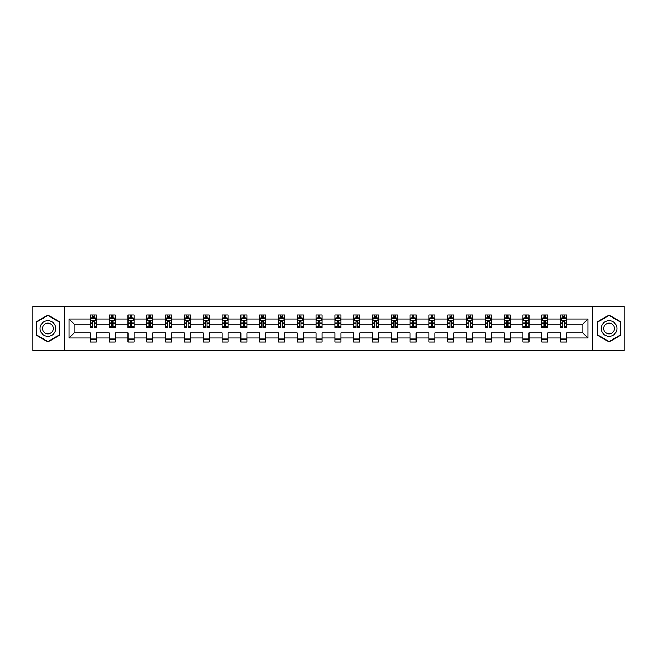 <?xml version="1.0" encoding="UTF-8"?>
<svg xmlns="http://www.w3.org/2000/svg" width="657" height="657" viewBox="0 0 657 657"><rect width="100%" height="100%" fill="white"/><g stroke="black" fill="none" stroke-linecap="round" stroke-linejoin="round"><path stroke-width="0.99" d="M592.622 306.195L32.85 306.195L32.85 350.805L624.15 350.805L624.15 306.195L592.622 306.195L592.622 350.805M566.638 338.027L566.638 332.959L582.915 332.959L587.974 338.027L566.638 338.027L566.638 342.067L560.61 342.067L560.61 338.027L547.823 338.027L547.823 342.067L541.795 342.067L541.795 338.027L529.016 338.027L529.016 342.067L522.988 342.067L522.988 338.027L510.21 338.027L510.21 342.067L504.182 342.067L504.182 338.027L491.395 338.027L491.395 342.067L485.367 342.067L485.367 338.027L472.588 338.027L472.588 342.067L466.56 342.067L466.56 338.027L453.773 338.027L453.773 342.067L447.746 342.067L447.746 338.027L434.967 338.027L434.967 342.067L428.939 342.067L428.939 338.027L416.16 338.027L416.16 342.067L410.132 342.067L410.132 338.027L397.345 338.027L397.345 342.067L391.317 342.067L391.317 338.027L378.539 338.027L378.539 342.067L372.511 342.067L372.511 338.027L359.732 338.027L359.732 342.067L353.704 342.067L353.704 338.027L340.917 338.027L340.917 342.067L334.889 342.067L334.889 338.027L322.111 338.027L322.111 342.067L316.083 342.067L316.083 338.027L303.296 338.027L303.296 342.067L297.268 342.067L297.268 338.027L284.489 338.027L284.489 342.067L278.461 342.067L278.461 338.027L265.683 338.027L265.683 342.067L259.655 342.067L259.655 338.027L246.868 338.027L246.868 342.067L240.84 342.067L240.84 338.027L228.061 338.027L228.061 342.067L222.033 342.067L222.033 338.027L209.255 338.027L209.255 342.067L203.227 342.067L203.227 338.027L190.44 338.027L190.44 342.067L184.412 342.067L184.412 338.027L171.633 338.027L171.633 342.067L165.605 342.067L165.605 338.027L152.818 338.027L152.818 342.067L146.79 342.067L146.79 338.027L134.012 338.027L134.012 342.067L127.984 342.067L127.984 338.027L115.205 338.027L115.205 342.067L109.177 342.067L109.177 338.027L96.39 338.027L96.39 342.067L90.362 342.067L90.362 338.027L69.026 338.027L69.026 318.974L90.362 318.974L90.362 314.933L96.39 314.933L96.39 318.974L109.177 318.974L109.177 314.933L115.205 314.933L115.205 318.974L127.984 318.974L127.984 314.933L134.012 314.933L134.012 318.974L146.79 318.974L146.79 314.933L152.818 314.933L152.818 318.974L165.605 318.974L165.605 314.933L171.633 314.933L171.633 318.974L184.412 318.974L184.412 314.933L190.44 314.933L190.44 318.974L203.227 318.974L203.227 314.933L209.255 314.933L209.255 318.974L222.033 318.974L222.033 314.933L228.061 314.933L228.061 318.974L240.84 318.974L240.84 314.933L246.868 314.933L246.868 318.974L259.655 318.974L259.655 314.933L265.683 314.933L265.683 318.974L278.461 318.974L278.461 314.933L284.489 314.933L284.489 318.974L297.268 318.974L297.268 314.933L303.296 314.933L303.296 318.974L316.083 318.974L316.083 314.933L322.111 314.933L322.111 318.974L334.889 318.974L334.889 314.933L340.917 314.933L340.917 318.974L353.704 318.974L353.704 314.933L359.732 314.933L359.732 318.974L372.511 318.974L372.511 314.933L378.539 314.933L378.539 318.974L391.317 318.974L391.317 314.933L397.345 314.933L397.345 318.974L410.132 318.974L410.132 314.933L416.16 314.933L416.16 318.974L428.939 318.974L428.939 314.933L434.967 314.933L434.967 318.974L447.746 318.974L447.746 314.933L453.773 314.933L453.773 318.974L466.56 318.974L466.56 314.933L472.588 314.933L472.588 318.974L485.367 318.974L485.367 314.933L491.395 314.933L491.395 318.974L504.182 318.974L504.182 314.933L510.21 314.933L510.21 318.974L522.988 318.974L522.988 314.933L529.016 314.933L529.016 318.974L541.795 318.974L541.795 314.933L547.823 314.933L547.823 318.974L560.61 318.974L560.61 314.933L566.638 314.933L566.638 318.974L587.974 318.974L587.974 338.027M64.378 350.805L64.378 306.195M560.61 318.974L560.61 324.041L547.823 324.041L547.823 318.974M547.823 338.027L547.823 332.959L560.61 332.959L560.61 338.027M541.795 318.974L541.795 324.041L529.016 324.041L529.016 318.974M529.016 338.027L529.016 332.959L541.795 332.959L541.795 338.027M522.988 318.974L522.988 324.041L510.21 324.041L510.21 318.974M510.21 338.027L510.21 332.959L522.988 332.959L522.988 338.027M504.182 318.974L504.182 324.041L491.395 324.041L491.395 318.974M491.395 338.027L491.395 332.959L504.182 332.959L504.182 338.027M485.367 318.974L485.367 324.041L472.588 324.041L472.588 318.974M472.588 338.027L472.588 332.959L485.367 332.959L485.367 338.027M466.56 318.974L466.56 324.041L453.773 324.041L453.773 318.974M453.773 338.027L453.773 332.959L466.56 332.959L466.56 338.027M447.746 318.974L447.746 324.041L434.967 324.041L434.967 318.974M434.967 338.027L434.967 332.959L447.746 332.959L447.746 338.027M428.939 318.974L428.939 324.041L416.16 324.041L416.16 318.974M416.16 338.027L416.16 332.959L428.939 332.959L428.939 338.027M410.132 318.974L410.132 324.041L397.345 324.041L397.345 318.974M397.345 338.027L397.345 332.959L410.132 332.959L410.132 338.027M391.317 318.974L391.317 324.041L378.539 324.041L378.539 318.974M378.539 338.027L378.539 332.959L391.317 332.959L391.317 338.027M372.511 318.974L372.511 324.041L359.732 324.041L359.732 318.974M359.732 338.027L359.732 332.959L372.511 332.959L372.511 338.027M353.704 318.974L353.704 324.041L340.917 324.041L340.917 318.974M340.917 338.027L340.917 332.959L353.704 332.959L353.704 338.027M334.889 318.974L334.889 324.041L322.111 324.041L322.111 318.974M322.111 338.027L322.111 332.959L334.889 332.959L334.889 338.027M316.083 318.974L316.083 324.041L303.296 324.041L303.296 318.974M303.296 338.027L303.296 332.959L316.083 332.959L316.083 338.027M297.268 318.974L297.268 324.041L284.489 324.041L284.489 318.974M284.489 338.027L284.489 332.959L297.268 332.959L297.268 338.027M278.461 318.974L278.461 324.041L265.683 324.041L265.683 318.974M265.683 338.027L265.683 332.959L278.461 332.959L278.461 338.027M259.655 318.974L259.655 324.041L246.868 324.041L246.868 318.974M246.868 338.027L246.868 332.959L259.655 332.959L259.655 338.027M240.84 318.974L240.84 324.041L228.061 324.041L228.061 318.974M228.061 338.027L228.061 332.959L240.84 332.959L240.84 338.027M222.033 318.974L222.033 324.041L209.255 324.041L209.255 318.974M209.255 338.027L209.255 332.959L222.033 332.959L222.033 338.027M203.227 318.974L203.227 324.041L190.44 324.041L190.44 318.974M190.44 338.027L190.44 332.959L203.227 332.959L203.227 338.027M184.412 318.974L184.412 324.041L171.633 324.041L171.633 318.974M171.633 338.027L171.633 332.959L184.412 332.959L184.412 338.027M165.605 318.974L165.605 324.041L152.818 324.041L152.818 318.974M152.818 338.027L152.818 332.959L165.605 332.959L165.605 338.027M146.79 318.974L146.79 324.041L134.012 324.041L134.012 318.974M134.012 338.027L134.012 332.959L146.79 332.959L146.79 338.027M127.984 318.974L127.984 324.041L115.205 324.041L115.205 318.974M115.205 338.027L115.205 332.959L127.984 332.959L127.984 338.027M109.177 318.974L109.177 324.041L96.39 324.041L96.39 318.974M96.39 338.027L96.39 332.959L109.177 332.959L109.177 338.027M90.362 318.974L90.362 324.041L74.085 324.041L74.085 332.959L90.362 332.959L90.362 338.027M69.026 318.974L74.085 324.041M582.915 332.959L582.915 324.041L566.638 324.041L566.638 318.974M562.901 317.947L564.347 317.947M544.086 317.947L545.532 317.947M525.28 317.947L526.725 317.947M506.465 317.947L507.918 317.947M487.658 317.947L489.104 317.947M468.852 317.947L470.297 317.947M450.037 317.947L451.49 317.947M431.23 317.947L432.676 317.947M412.424 317.947L413.869 317.947M393.609 317.947L395.054 317.947M374.802 317.947L376.247 317.947M355.987 317.947L357.441 317.947M337.181 317.947L338.626 317.947M318.374 317.947L319.819 317.947M299.559 317.947L301.013 317.947M280.753 317.947L282.198 317.947M261.946 317.947L263.391 317.947M243.131 317.947L244.576 317.947M224.324 317.947L225.77 317.947M205.51 317.947L206.963 317.947M186.703 317.947L188.148 317.947M167.896 317.947L169.342 317.947M149.082 317.947L150.535 317.947M130.275 317.947L131.72 317.947M111.468 317.947L112.914 317.947M92.653 317.947L94.099 317.947M90.362 339.053L96.39 339.053M109.177 339.053L115.205 339.053M127.984 339.053L134.012 339.053M146.79 339.053L152.818 339.053M165.605 339.053L171.633 339.053M184.412 339.053L190.44 339.053M203.227 339.053L209.255 339.053M222.033 339.053L228.061 339.053M240.84 339.053L246.868 339.053M259.655 339.053L265.683 339.053M278.461 339.053L284.489 339.053M297.268 339.053L303.296 339.053M316.083 339.053L322.111 339.053M334.889 339.053L340.917 339.053M353.704 339.053L359.732 339.053M372.511 339.053L378.539 339.053M391.317 339.053L397.345 339.053M410.132 339.053L416.16 339.053M428.939 339.053L434.967 339.053M447.746 339.053L453.773 339.053M466.56 339.053L472.588 339.053M485.367 339.053L491.395 339.053M504.182 339.053L510.21 339.053M522.988 339.053L529.016 339.053M541.795 339.053L547.823 339.053M560.61 339.053L566.638 339.053M74.085 332.959L69.026 338.027M587.974 318.974L582.915 324.041M59.557 321.782L47.92 315.064L36.283 321.782L36.283 335.218L47.92 341.936L59.557 335.218L59.557 321.782M597.443 321.782L597.443 335.218L609.08 341.936L620.717 335.218L620.717 321.782L609.08 315.064L597.443 321.782M94.099 316.502L92.653 316.502M91.495 318.152L90.362 318.152L90.362 314.933L92.653 314.933L92.653 318.013M90.362 326.266L90.362 327.777L92.653 327.777L92.653 326.266L90.362 326.266L90.362 324.041M96.39 324.041L96.39 327.777L94.099 327.777L94.099 321.322L92.653 321.322L92.653 326.266M95.257 318.152L96.39 318.152L96.39 314.933L94.099 314.933L94.099 318.013M96.39 320.419L95.191 318.013L91.569 318.013L90.362 320.419M112.914 316.502L111.468 316.502M110.31 318.152L109.177 318.152L109.177 314.933L111.468 314.933L111.468 318.013M109.177 326.266L109.177 327.777L111.468 327.777L111.468 326.266L109.177 326.266L109.177 324.041M115.205 324.041L115.205 327.777L112.914 327.777L112.914 321.322L111.468 321.322L111.468 326.266M114.072 318.152L115.205 318.152L115.205 314.933L112.914 314.933L112.914 318.013M115.205 320.419L113.998 318.013L110.376 318.013L109.177 320.419M131.72 316.502L130.275 316.502M129.117 318.152L127.984 318.152L127.984 314.933L130.275 314.933L130.275 318.013M127.984 326.266L127.984 327.777L130.275 327.777L130.275 326.266L127.984 326.266L127.984 324.041M134.012 324.041L134.012 327.777L131.72 327.777L131.72 321.322L130.275 321.322L130.275 326.266M132.878 318.152L134.012 318.152L134.012 314.933L131.72 314.933L131.72 318.013M134.012 320.419L132.804 318.013L129.191 318.013L127.984 320.419M41.136 324.583A7.835 7.835 0 0 0 44.003 335.284A7.835 7.835 0 0 0 54.712 332.417A7.835 7.835 0 0 0 51.837 321.716A7.835 7.835 0 0 0 41.136 324.583M43.272 325.815A5.363 5.363 0 0 0 45.243 333.148A5.363 5.363 0 0 0 52.568 331.185A5.363 5.363 0 0 0 50.605 323.852A5.363 5.363 0 0 0 43.272 325.815M59.196 321.987L59.196 335.013L47.92 341.517L36.644 335.013L36.644 321.987L47.92 315.483L59.196 321.987M602.288 324.583A7.835 7.835 0 0 0 605.163 335.284A7.835 7.835 0 0 0 615.864 332.417A7.835 7.835 0 0 0 612.997 321.716A7.835 7.835 0 0 0 602.288 324.583M604.432 325.815A5.363 5.363 0 0 0 606.395 333.148A5.363 5.363 0 0 0 613.728 331.185A5.363 5.363 0 0 0 611.757 323.852A5.363 5.363 0 0 0 604.432 325.815M620.356 321.987L620.356 335.013L609.08 341.517L597.804 335.013L597.804 321.987L609.08 315.483L620.356 321.987M150.535 316.502L149.082 316.502M147.924 318.152L146.79 318.152L146.79 314.933L149.082 314.933L149.082 318.013M146.79 326.266L146.79 327.777L149.082 327.777L149.082 326.266L146.79 326.266L146.79 324.041M152.818 324.041L152.818 327.777L150.535 327.777L150.535 321.322L149.082 321.322L149.082 326.266M151.685 318.152L152.818 318.152L152.818 314.933L150.535 314.933L150.535 318.013M152.818 320.419L151.619 318.013L147.997 318.013L146.79 320.419M169.342 316.502L167.896 316.502M166.738 318.152L165.605 318.152L165.605 314.933L167.896 314.933L167.896 318.013M165.605 326.266L165.605 327.777L167.896 327.777L167.896 326.266L165.605 326.266L165.605 324.041M171.633 324.041L171.633 327.777L169.342 327.777L169.342 321.322L167.896 321.322L167.896 326.266M170.5 318.152L171.633 318.152L171.633 314.933L169.342 314.933L169.342 318.013M171.633 320.419L170.426 318.013L166.812 318.013L165.605 320.419M188.148 316.502L186.703 316.502M185.545 318.152L184.412 318.152L184.412 314.933L186.703 314.933L186.703 318.013M184.412 326.266L184.412 327.777L186.703 327.777L186.703 326.266L184.412 326.266L184.412 324.041M190.44 324.041L190.44 327.777L188.148 327.777L188.148 321.322L186.703 321.322L186.703 326.266M189.306 318.152L190.44 318.152L190.44 314.933L188.148 314.933L188.148 318.013M190.44 320.419L189.232 318.013L185.619 318.013L184.412 320.419M206.963 316.502L205.51 316.502M204.36 318.152L203.227 318.152L203.227 314.933L205.51 314.933L205.51 318.013M203.227 326.266L203.227 327.777L205.51 327.777L205.51 326.266L203.227 326.266L203.227 324.041M209.255 324.041L209.255 327.777L206.963 327.777L206.963 321.322L205.51 321.322L205.51 326.266M208.121 318.152L209.255 318.152L209.255 314.933L206.963 314.933L206.963 318.013M209.255 320.419L208.047 318.013L204.426 318.013L203.227 320.419M225.77 316.502L224.324 316.502M223.166 318.152L222.033 318.152L222.033 314.933L224.324 314.933L224.324 318.013M222.033 326.266L222.033 327.777L224.324 327.777L224.324 326.266L222.033 326.266L222.033 324.041M228.061 324.041L228.061 327.777L225.77 327.777L225.77 321.322L224.324 321.322L224.324 326.266M226.928 318.152L228.061 318.152L228.061 314.933L225.77 314.933L225.77 318.013M228.061 320.419L226.854 318.013L223.24 318.013L222.033 320.419M244.576 316.502L243.131 316.502M241.973 318.152L240.84 318.152L240.84 314.933L243.131 314.933L243.131 318.013M240.84 326.266L240.84 327.777L243.131 327.777L243.131 326.266L240.84 326.266L240.84 324.041M246.868 324.041L246.868 327.777L244.576 327.777L244.576 321.322L243.131 321.322L243.131 326.266M245.734 318.152L246.868 318.152L246.868 314.933L244.576 314.933L244.576 318.013M246.868 320.419L245.669 318.013L242.047 318.013L240.84 320.419M263.391 316.502L261.946 316.502M260.788 318.152L259.655 318.152L259.655 314.933L261.946 314.933L261.946 318.013M259.655 326.266L259.655 327.777L261.946 327.777L261.946 326.266L259.655 326.266L259.655 324.041M265.683 324.041L265.683 327.777L263.391 327.777L263.391 321.322L261.946 321.322L261.946 326.266M264.549 318.152L265.683 318.152L265.683 314.933L263.391 314.933L263.391 318.013M265.683 320.419L264.475 318.013L260.854 318.013L259.655 320.419M282.198 316.502L280.753 316.502M279.595 318.152L278.461 318.152L278.461 314.933L280.753 314.933L280.753 318.013M278.461 326.266L278.461 327.777L280.753 327.777L280.753 326.266L278.461 326.266L278.461 324.041M284.489 324.041L284.489 327.777L282.198 327.777L282.198 321.322L280.753 321.322L280.753 326.266M283.356 318.152L284.489 318.152L284.489 314.933L282.198 314.933L282.198 318.013M284.489 320.419L283.282 318.013L279.668 318.013L278.461 320.419M301.013 316.502L299.559 316.502M298.401 318.152L297.268 318.152L297.268 314.933L299.559 314.933L299.559 318.013M297.268 326.266L297.268 327.777L299.559 327.777L299.559 326.266L297.268 326.266L297.268 324.041M303.296 324.041L303.296 327.777L301.013 327.777L301.013 321.322L299.559 321.322L299.559 326.266M302.163 318.152L303.296 318.152L303.296 314.933L301.013 314.933L301.013 318.013M303.296 320.419L302.097 318.013L298.475 318.013L297.268 320.419M319.819 316.502L318.374 316.502M317.216 318.152L316.083 318.152L316.083 314.933L318.374 314.933L318.374 318.013M316.083 326.266L316.083 327.777L318.374 327.777L318.374 326.266L316.083 326.266L316.083 324.041M322.111 324.041L322.111 327.777L319.819 327.777L319.819 321.322L318.374 321.322L318.374 326.266M320.977 318.152L322.111 318.152L322.111 314.933L319.819 314.933L319.819 318.013M322.111 320.419L320.903 318.013L317.29 318.013L316.083 320.419M338.626 316.502L337.181 316.502M336.023 318.152L334.889 318.152L334.889 314.933L337.181 314.933L337.181 318.013M334.889 326.266L334.889 327.777L337.181 327.777L337.181 326.266L334.889 326.266L334.889 324.041M340.917 324.041L340.917 327.777L338.626 327.777L338.626 321.322L337.181 321.322L337.181 326.266M339.784 318.152L340.917 318.152L340.917 314.933L338.626 314.933L338.626 318.013M340.917 320.419L339.71 318.013L336.097 318.013L334.889 320.419M357.441 316.502L355.987 316.502M354.837 318.152L353.704 318.152L353.704 314.933L355.987 314.933L355.987 318.013M353.704 326.266L353.704 327.777L355.987 327.777L355.987 326.266L353.704 326.266L353.704 324.041M359.732 324.041L359.732 327.777L357.441 327.777L357.441 321.322L355.987 321.322L355.987 326.266M358.599 318.152L359.732 318.152L359.732 314.933L357.441 314.933L357.441 318.013M359.732 320.419L358.525 318.013L354.903 318.013L353.704 320.419M376.247 316.502L374.802 316.502M373.644 318.152L372.511 318.152L372.511 314.933L374.802 314.933L374.802 318.013M372.511 326.266L372.511 327.777L374.802 327.777L374.802 326.266L372.511 326.266L372.511 324.041M378.539 324.041L378.539 327.777L376.247 327.777L376.247 321.322L374.802 321.322L374.802 326.266M377.405 318.152L378.539 318.152L378.539 314.933L376.247 314.933L376.247 318.013M378.539 320.419L377.332 318.013L373.718 318.013L372.511 320.419M395.054 316.502L393.609 316.502M392.451 318.152L391.317 318.152L391.317 314.933L393.609 314.933L393.609 318.013M391.317 326.266L391.317 327.777L393.609 327.777L393.609 326.266L391.317 326.266L391.317 324.041M397.345 324.041L397.345 327.777L395.054 327.777L395.054 321.322L393.609 321.322L393.609 326.266M396.212 318.152L397.345 318.152L397.345 314.933L395.054 314.933L395.054 318.013M397.345 320.419L396.146 318.013L392.525 318.013L391.317 320.419M413.869 316.502L412.424 316.502M411.266 318.152L410.132 318.152L410.132 314.933L412.424 314.933L412.424 318.013M410.132 326.266L410.132 327.777L412.424 327.777L412.424 326.266L410.132 326.266L410.132 324.041M416.16 324.041L416.16 327.777L413.869 327.777L413.869 321.322L412.424 321.322L412.424 326.266M415.027 318.152L416.16 318.152L416.16 314.933L413.869 314.933L413.869 318.013M416.16 320.419L414.953 318.013L411.331 318.013L410.132 320.419M432.676 316.502L431.23 316.502M430.072 318.152L428.939 318.152L428.939 314.933L431.23 314.933L431.23 318.013M428.939 326.266L428.939 327.777L431.23 327.777L431.23 326.266L428.939 326.266L428.939 324.041M434.967 324.041L434.967 327.777L432.676 327.777L432.676 321.322L431.23 321.322L431.23 326.266M433.834 318.152L434.967 318.152L434.967 314.933L432.676 314.933L432.676 318.013M434.967 320.419L433.76 318.013L430.146 318.013L428.939 320.419M451.49 316.502L450.037 316.502M448.879 318.152L447.746 318.152L447.746 314.933L450.037 314.933L450.037 318.013M447.746 326.266L447.746 327.777L450.037 327.777L450.037 326.266L447.746 326.266L447.746 324.041M453.773 324.041L453.773 327.777L451.49 327.777L451.49 321.322L450.037 321.322L450.037 326.266M452.64 318.152L453.773 318.152L453.773 314.933L451.49 314.933L451.49 318.013M453.773 320.419L452.574 318.013L448.953 318.013L447.746 320.419M470.297 316.502L468.852 316.502M467.694 318.152L466.56 318.152L466.56 314.933L468.852 314.933L468.852 318.013M466.56 326.266L466.56 327.777L468.852 327.777L468.852 326.266L466.56 326.266L466.56 324.041M472.588 324.041L472.588 327.777L470.297 327.777L470.297 321.322L468.852 321.322L468.852 326.266M471.455 318.152L472.588 318.152L472.588 314.933L470.297 314.933L470.297 318.013M472.588 320.419L471.381 318.013L467.768 318.013L466.56 320.419M489.104 316.502L487.658 316.502M486.5 318.152L485.367 318.152L485.367 314.933L487.658 314.933L487.658 318.013M485.367 326.266L485.367 327.777L487.658 327.777L487.658 326.266L485.367 326.266L485.367 324.041M491.395 324.041L491.395 327.777L489.104 327.777L489.104 321.322L487.658 321.322L487.658 326.266M490.262 318.152L491.395 318.152L491.395 314.933L489.104 314.933L489.104 318.013M491.395 320.419L490.188 318.013L486.574 318.013L485.367 320.419M507.918 316.502L506.465 316.502M505.315 318.152L504.182 318.152L504.182 314.933L506.465 314.933L506.465 318.013M504.182 326.266L504.182 327.777L506.465 327.777L506.465 326.266L504.182 326.266L504.182 324.041M510.21 324.041L510.21 327.777L507.918 327.777L507.918 321.322L506.465 321.322L506.465 326.266M509.076 318.152L510.21 318.152L510.21 314.933L507.918 314.933L507.918 318.013M510.21 320.419L509.003 318.013L505.381 318.013L504.182 320.419M526.725 316.502L525.28 316.502M524.122 318.152L522.988 318.152L522.988 314.933L525.28 314.933L525.28 318.013M522.988 326.266L522.988 327.777L525.28 327.777L525.28 326.266L522.988 326.266L522.988 324.041M529.016 324.041L529.016 327.777L526.725 327.777L526.725 321.322L525.28 321.322L525.28 326.266M527.883 318.152L529.016 318.152L529.016 314.933L526.725 314.933L526.725 318.013M529.016 320.419L527.809 318.013L524.196 318.013L522.988 320.419M545.532 316.502L544.086 316.502M542.928 318.152L541.795 318.152L541.795 314.933L544.086 314.933L544.086 318.013M541.795 326.266L541.795 327.777L544.086 327.777L544.086 326.266L541.795 326.266L541.795 324.041M547.823 324.041L547.823 327.777L545.532 327.777L545.532 321.322L544.086 321.322L544.086 326.266M546.69 318.152L547.823 318.152L547.823 314.933L545.532 314.933L545.532 318.013M547.823 320.419L546.624 318.013L543.002 318.013L541.795 320.419M564.347 316.502L562.901 316.502M561.743 318.152L560.61 318.152L560.61 314.933L562.901 314.933L562.901 318.013M560.61 326.266L560.61 327.777L562.901 327.777L562.901 326.266L560.61 326.266L560.61 324.041M566.638 324.041L566.638 327.777L564.347 327.777L564.347 321.322L562.901 321.322L562.901 326.266M565.505 318.152L566.638 318.152L566.638 314.933L564.347 314.933L564.347 318.013M566.638 320.419L565.431 318.013L561.809 318.013L560.61 320.419M96.365 320.361L90.395 320.361M96.39 326.266L94.099 326.266M92.653 323.03L90.362 323.03M96.39 323.03L94.099 323.03M94.099 317.274L92.653 317.274M115.172 320.361L109.202 320.361M115.205 326.266L112.914 326.266M111.468 323.03L109.177 323.03M115.205 323.03L112.914 323.03M112.914 317.274L111.468 317.274M133.979 320.361L128.016 320.361M134.012 326.266L131.72 326.266M130.275 323.03L127.984 323.03M134.012 323.03L131.72 323.03M131.72 317.274L130.275 317.274M152.794 320.361L146.823 320.361M152.818 326.266L150.535 326.266M149.082 323.03L146.79 323.03M152.818 323.03L150.535 323.03M150.535 317.274L149.082 317.274M171.6 320.361L165.63 320.361M171.633 326.266L169.342 326.266M167.896 323.03L165.605 323.03M171.633 323.03L169.342 323.03M169.342 317.274L167.896 317.274M190.415 320.361L184.445 320.361M190.44 326.266L188.148 326.266M186.703 323.03L184.412 323.03M190.44 323.03L188.148 323.03M188.148 317.274L186.703 317.274M209.222 320.361L203.251 320.361M209.255 326.266L206.963 326.266M205.51 323.03L203.227 323.03M209.255 323.03L206.963 323.03M206.963 317.274L205.51 317.274M228.028 320.361L222.066 320.361M228.061 326.266L225.77 326.266M224.324 323.03L222.033 323.03M228.061 323.03L225.77 323.03M225.77 317.274L224.324 317.274M246.843 320.361L240.873 320.361M246.868 326.266L244.576 326.266M243.131 323.03L240.84 323.03M246.868 323.03L244.576 323.03M244.576 317.274L243.131 317.274M265.65 320.361L259.679 320.361M265.683 326.266L263.391 326.266M261.946 323.03L259.655 323.03M265.683 323.03L263.391 323.03M263.391 317.274L261.946 317.274M284.456 320.361L278.494 320.361M284.489 326.266L282.198 326.266M280.753 323.03L278.461 323.03M284.489 323.03L282.198 323.03M282.198 317.274L280.753 317.274M303.271 320.361L297.301 320.361M303.296 326.266L301.013 326.266M299.559 323.03L297.268 323.03M303.296 323.03L301.013 323.03M301.013 317.274L299.559 317.274M322.078 320.361L316.107 320.361M322.111 326.266L319.819 326.266M318.374 323.03L316.083 323.03M322.111 323.03L319.819 323.03M319.819 317.274L318.374 317.274M340.893 320.361L334.922 320.361M340.917 326.266L338.626 326.266M337.181 323.03L334.889 323.03M340.917 323.03L338.626 323.03M338.626 317.274L337.181 317.274M359.699 320.361L353.729 320.361M359.732 326.266L357.441 326.266M355.987 323.03L353.704 323.03M359.732 323.03L357.441 323.03M357.441 317.274L355.987 317.274M378.506 320.361L372.544 320.361M378.539 326.266L376.247 326.266M374.802 323.03L372.511 323.03M378.539 323.03L376.247 323.03M376.247 317.274L374.802 317.274M397.321 320.361L391.35 320.361M397.345 326.266L395.054 326.266M393.609 323.03L391.317 323.03M397.345 323.03L395.054 323.03M395.054 317.274L393.609 317.274M416.127 320.361L410.157 320.361M416.16 326.266L413.869 326.266M412.424 323.03L410.132 323.03M416.16 323.03L413.869 323.03M413.869 317.274L412.424 317.274M434.934 320.361L428.972 320.361M434.967 326.266L432.676 326.266M431.23 323.03L428.939 323.03M434.967 323.03L432.676 323.03M432.676 317.274L431.23 317.274M453.749 320.361L447.778 320.361M453.773 326.266L451.49 326.266M450.037 323.03L447.746 323.03M453.773 323.03L451.49 323.03M451.49 317.274L450.037 317.274M472.555 320.361L466.585 320.361M472.588 326.266L470.297 326.266M468.852 323.03L466.56 323.03M472.588 323.03L470.297 323.03M470.297 317.274L468.852 317.274M491.37 320.361L485.4 320.361M491.395 326.266L489.104 326.266M487.658 323.03L485.367 323.03M491.395 323.03L489.104 323.03M489.104 317.274L487.658 317.274M510.177 320.361L504.206 320.361M510.21 326.266L507.918 326.266M506.465 323.03L504.182 323.03M510.21 323.03L507.918 323.03M507.918 317.274L506.465 317.274M528.984 320.361L523.021 320.361M529.016 326.266L526.725 326.266M525.28 323.03L522.988 323.03M529.016 323.03L526.725 323.03M526.725 317.274L525.28 317.274M547.798 320.361L541.828 320.361M547.823 326.266L545.532 326.266M544.086 323.03L541.795 323.03M547.823 323.03L545.532 323.03M545.532 317.274L544.086 317.274M566.605 320.361L560.635 320.361M566.638 326.266L564.347 326.266M562.901 323.03L560.61 323.03M566.638 323.03L564.347 323.03M564.347 317.274L562.901 317.274"/></g></svg>
